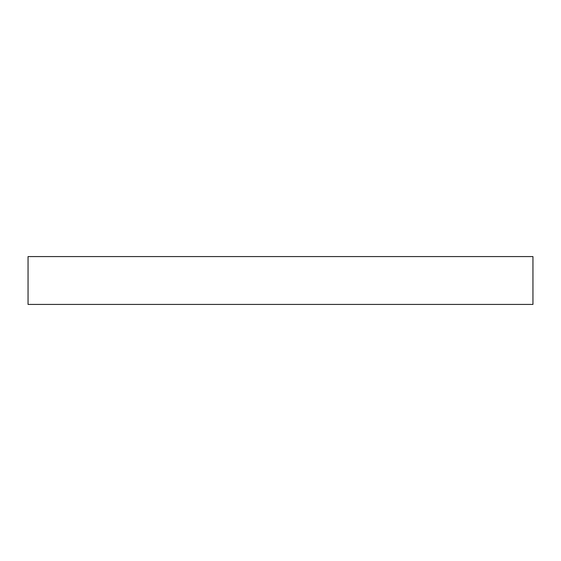 <?xml version="1.0" encoding="UTF-8"?>
<svg xmlns="http://www.w3.org/2000/svg" width="561" height="561" viewBox="0 0 561 561"><rect width="100%" height="100%" fill="white"/><g stroke="black" fill="none" stroke-linecap="round" stroke-linejoin="round"><path stroke-width="0.84" d="M532.95 256.58L28.05 256.58L28.05 304.42L532.95 304.42L532.95 256.58"/></g></svg>
